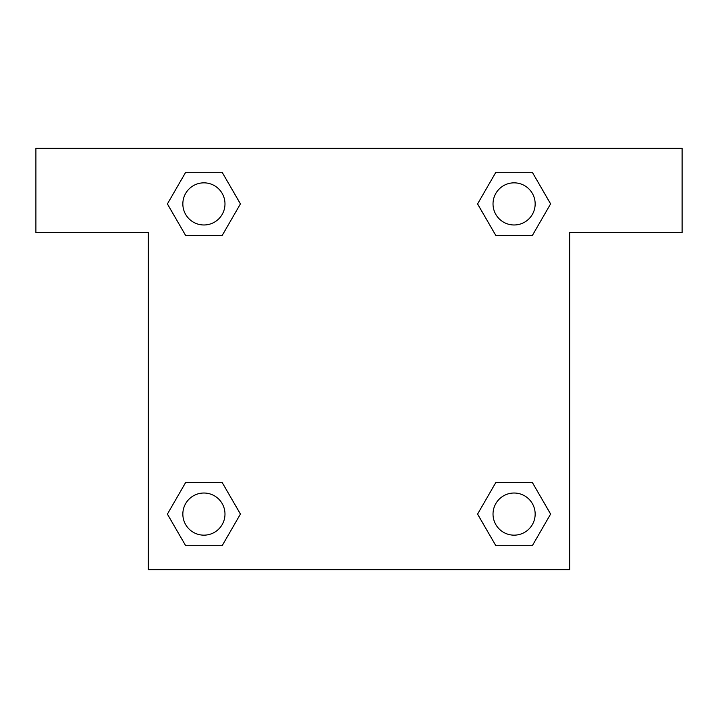 <?xml version="1.0" encoding="UTF-8"?>
<svg xmlns="http://www.w3.org/2000/svg" width="718" height="718" viewBox="0 0 718 718"><rect width="100%" height="100%" fill="white"/><g stroke="black" fill="none" stroke-linecap="round" stroke-linejoin="round"><path stroke-width="1.08" d="M512.078 235.522L532.334 235.522L495.842 235.522L477.587 203.912L495.842 172.302L532.334 172.302L550.589 203.912L532.334 235.522L495.842 235.522L512.078 235.522L495.842 235.522L477.551 203.939M185.666 235.522L222.158 235.522L185.666 235.522L167.411 203.912L185.666 172.302L222.158 172.302L240.413 203.912L222.158 235.522L185.666 235.522L167.375 203.939M205.922 482.478L185.666 482.478L222.158 482.478L240.413 514.088L222.158 545.698L185.666 545.698L167.411 514.088L185.666 482.478L222.158 482.478L205.922 482.478L222.158 482.478L240.449 514.061M532.334 482.478L495.842 482.478L532.334 482.478L550.589 514.088L532.334 545.698L495.842 545.698L477.587 514.088L495.842 482.478L532.334 482.478L550.625 514.061M682.1 148.285L35.9 148.285L35.9 232.569L148.285 232.569L148.285 569.715L569.715 569.715L569.715 232.569L682.1 232.569L682.1 148.285M222.158 172.302L185.666 172.302L222.158 172.302L240.449 203.885M185.666 545.698L222.158 545.698L185.666 545.698L167.375 514.115M495.842 545.698L532.334 545.698L495.842 545.698L477.551 514.115M532.334 172.302L495.842 172.302L532.334 172.302L550.625 203.885M535.161 514.088A21.073 21.073 0 0 0 503.551 495.842A21.073 21.073 0 0 0 503.551 532.334A21.073 21.073 0 0 0 535.161 514.088M224.985 514.088A21.073 21.073 0 0 0 193.375 495.842A21.073 21.073 0 0 0 193.375 532.334A21.073 21.073 0 0 0 224.985 514.088M535.161 203.912A21.073 21.073 0 0 0 503.551 185.666A21.073 21.073 0 0 0 503.551 222.158A21.073 21.073 0 0 0 535.161 203.912M224.985 203.912A21.073 21.073 0 0 0 193.375 185.666A21.073 21.073 0 0 0 193.375 222.158A21.073 21.073 0 0 0 224.985 203.912M495.842 482.478L512.078 482.478M222.158 235.522L205.922 235.522"/></g></svg>
